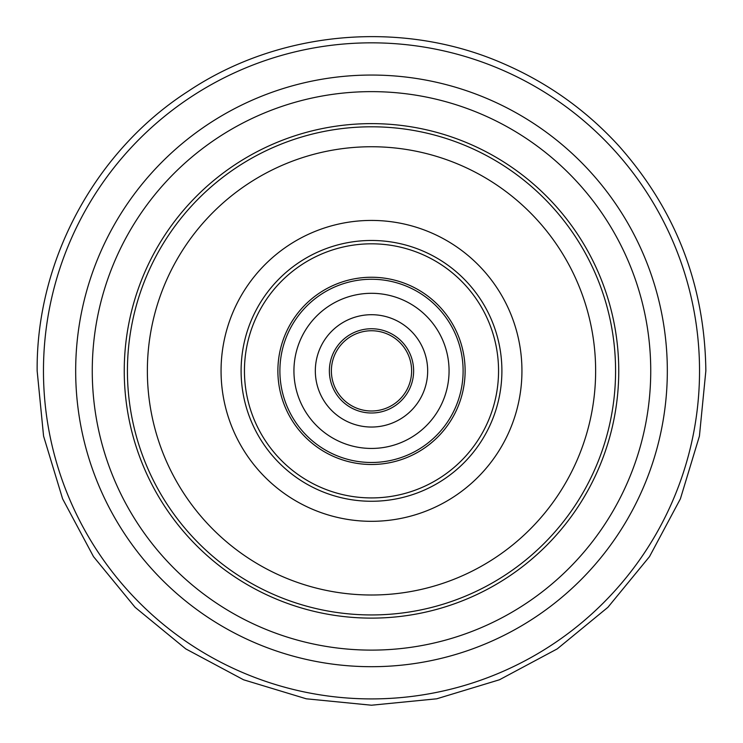 <?xml version="1.0" encoding="UTF-8"?>
<svg xmlns="http://www.w3.org/2000/svg" width="743" height="743" viewBox="0 0 743 743"><rect width="100%" height="100%" fill="white"/><g stroke="black" fill="none" stroke-linecap="round" stroke-linejoin="round"><path stroke-width="1.11" d="M244.447 370.868A127.053 127.053 0 0 1 371.5 243.815A127.053 127.053 0 0 1 498.553 370.868A127.053 127.053 0 0 1 371.5 497.921A127.053 127.053 0 0 1 244.447 370.868M277.882 370.868A93.618 93.618 0 0 1 371.5 277.25A93.618 93.618 0 0 1 465.118 370.868A93.618 93.618 0 0 1 371.5 464.486A93.618 93.618 0 0 1 277.882 370.868M331.805 365.045A40.122 40.122 0 0 0 365.677 410.573A40.122 40.122 0 0 0 411.195 376.701A40.122 40.122 0 0 0 377.323 331.174A40.122 40.122 0 0 0 331.805 365.045A40.122 40.122 0 0 1 377.323 331.174A40.122 40.122 0 0 1 411.195 376.701M315.924 362.714A56.171 56.171 0 0 0 363.346 426.445A56.171 56.171 0 0 0 427.076 379.032A56.171 56.171 0 0 0 379.654 315.301A56.171 56.171 0 0 0 315.924 362.714M278.876 357.281A93.618 93.618 0 0 0 357.903 463.502A93.618 93.618 0 0 0 464.124 384.465A93.618 93.618 0 0 0 385.097 278.244A93.618 93.618 0 0 0 278.876 357.281A93.618 93.618 0 0 0 357.903 463.502A93.618 93.618 0 0 0 464.124 384.465M448.243 382.134A77.569 77.569 0 0 0 382.766 294.126A77.569 77.569 0 0 0 294.757 359.612A77.569 77.569 0 0 0 360.234 447.62A77.569 77.569 0 0 0 448.243 382.134M699.534 370.868A328.034 328.034 0 0 1 371.5 698.912A328.034 328.034 0 0 1 43.465 370.868A328.034 328.034 0 0 1 371.5 42.834A328.034 328.034 0 0 1 699.534 370.868M667.325 370.868A295.825 295.825 0 0 1 371.5 666.694A295.825 295.825 0 0 1 75.675 370.868A295.825 295.825 0 0 1 371.5 75.052A295.825 295.825 0 0 1 667.325 370.868M650.738 370.868A279.238 279.238 0 0 1 371.5 650.116A279.238 279.238 0 0 1 92.262 370.868A279.238 279.238 0 0 1 371.5 91.63A279.238 279.238 0 0 1 650.738 370.868M618.752 370.868A247.252 247.252 0 0 1 371.5 618.12A247.252 247.252 0 0 1 124.248 370.868A247.252 247.252 0 0 1 371.5 123.626A247.252 247.252 0 0 1 618.752 370.868M615.575 370.868A244.076 244.076 0 0 1 371.5 614.944A244.076 244.076 0 0 1 127.424 370.868A244.076 244.076 0 0 1 371.5 126.793A244.076 244.076 0 0 1 615.575 370.868M147.365 370.868A224.135 224.135 0 0 1 371.5 146.743A224.135 224.135 0 0 1 595.635 370.868A224.135 224.135 0 0 1 371.5 595.004A224.135 224.135 0 0 1 147.365 370.868M521.939 370.868A150.439 150.439 0 0 1 371.5 521.317A150.439 150.439 0 0 1 221.061 370.868A150.439 150.439 0 0 1 371.5 220.43A150.439 150.439 0 0 1 521.939 370.868M241.104 370.868A130.397 130.397 0 0 1 371.5 240.472A130.397 130.397 0 0 1 501.896 370.868A130.397 130.397 0 0 1 371.5 501.265A130.397 130.397 0 0 1 241.104 370.868M329.818 364.757A42.128 42.128 0 0 0 365.38 412.551A42.128 42.128 0 0 0 413.182 376.989A42.128 42.128 0 0 0 377.62 329.195A42.128 42.128 0 0 0 329.818 364.757M280.863 357.569A91.612 91.612 0 0 0 358.2 461.514A91.612 91.612 0 0 0 462.137 384.177A91.612 91.612 0 0 0 384.8 280.232A91.612 91.612 0 0 0 280.863 357.569M705.85 370.868L699.423 436.104L680.402 498.822L649.503 556.628L607.923 607.291L557.259 648.871L499.454 679.771L436.735 698.801L371.509 705.218L306.283 698.801L243.555 679.78L185.759 648.88L135.087 607.3L93.507 556.637L62.607 498.832L43.577 436.104L37.15 370.868C36.166 260.542 95.178 151.07 187.933 91.426C279.517 29.98 403.421 19.299 504.283 64.019C548.26 83.179 586.431 110.456 618.798 145.851C675.777 210.037 704.791 285.043 705.85 370.868"/></g></svg>
